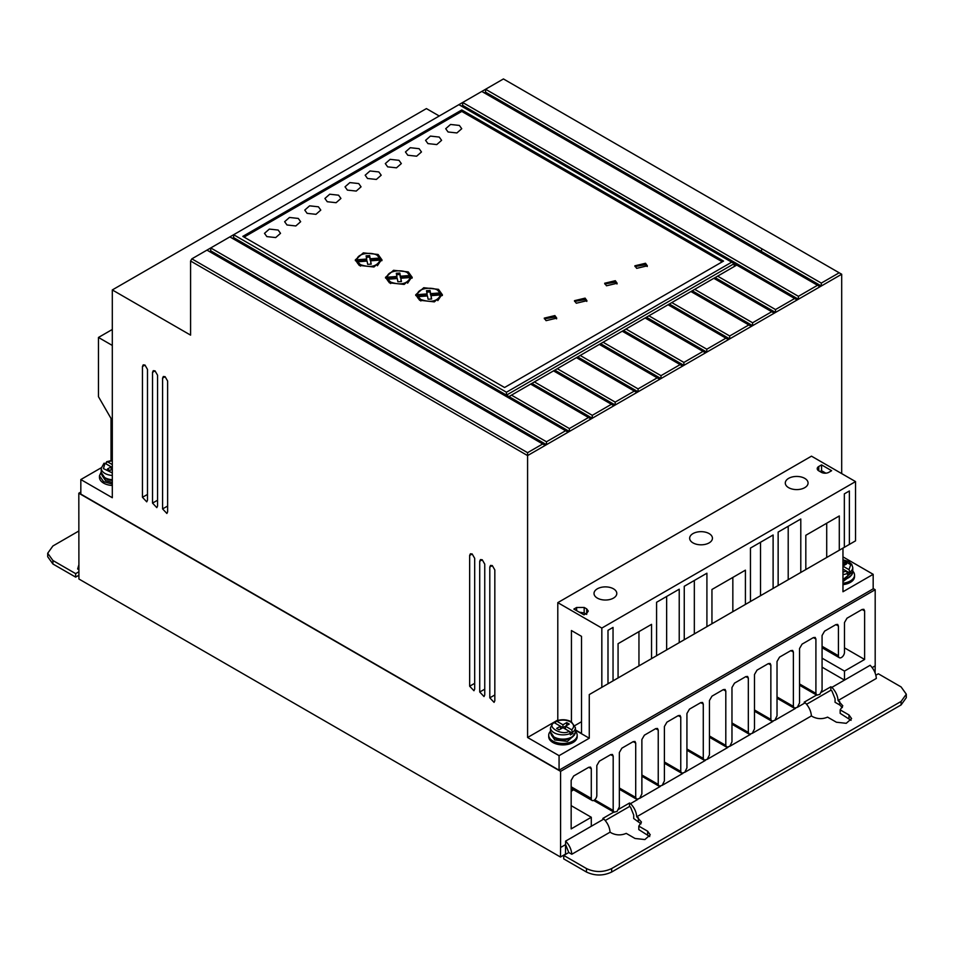 <?xml version="1.0" encoding="UTF-8"?>
<svg xmlns="http://www.w3.org/2000/svg" width="954" height="954" viewBox="0 0 954 954"><rect width="100%" height="100%" fill="white"/><g stroke="black" fill="none" stroke-linecap="round" stroke-linejoin="round"><path stroke-width="1.43" d="M842.966 569.085L846.496 571.124L847.76 574.761L850.288 573.306L849.012 569.669L842.966 566.175M552.974 723.37L554.25 722.655L560.427 726.221L556.659 728.403L559.175 729.858L562.955 727.675L572.925 733.435L571.649 729.798L565.472 726.221L569.24 724.05L566.724 722.595L562.955 724.766L556.766 721.2L555.49 721.916L555.49 723.37M852.769 571.124A14.238 8.216 180 0 1 854.545 575.107A14.238 8.216 180 0 1 842.966 583.18M854.545 575.107L854.545 576.562A14.238 8.216 180 0 1 842.966 584.635M575.405 731.253A14.238 8.216 180 0 1 577.182 735.236A14.238 8.216 180 0 1 568.393 742.832A14.238 8.216 180 0 1 552.879 741.043A14.238 8.216 180 0 1 548.717 735.236A14.238 8.216 180 0 1 550.494 731.253M577.182 735.236L577.182 736.691A14.238 8.216 180 0 1 568.393 744.275A14.238 8.216 180 0 1 552.879 742.498A14.238 8.216 180 0 1 548.717 736.691L548.717 735.236M816.552 695.037L804.186 702.18L805.212 702.764L797.365 707.308L799.547 702.848L799.547 648.493L802.064 644.141L813.392 637.594L815.169 637.427L815.909 639.049L815.909 693.391L816.815 695.18L819.891 694.297L822.074 689.837L822.074 635.495L824.59 631.131L835.919 624.596L837.695 624.417L838.435 626.051L838.435 655.744A4.269 2.468 120 0 0 839.317 657.7A4.269 2.468 120 0 0 841.452 657.485A4.269 2.468 120 0 0 844.481 652.25L844.481 622.557L846.997 618.204L862.094 609.475L863.871 609.308L864.61 610.93L864.61 659.464L844.481 671.091L844.481 680.107L870.143 665.284C873.888 669.195 875.951 673.584 876.332 678.437L838.077 700.534L842.799 705.805L840.164 709.871L848.988 714.963L851.6 718.601L846.234 723.311L836.408 722.226L827.583 717.134C822.598 719.221 817.733 719.125 812.999 716.859L811.401 715.929L636.735 816.779L641.458 822.062L638.81 826.116L647.647 831.208L650.246 834.845L644.88 839.556L635.054 838.483L626.229 833.379C621.245 835.465 616.391 835.37 611.645 833.104L610.059 832.174C609.666 827.321 607.603 822.932 603.87 819.021L591.289 826.271L591.289 817.268L571.16 828.895L571.16 780.36L573.676 775.996L588.773 767.278L590.55 767.099L591.289 768.733L591.289 798.426A3.923 2.266 120 0 0 592.1 800.466A3.923 2.266 120 0 0 594.056 800.263A3.923 2.266 120 0 0 596.822 795.242L596.822 765.537L599.339 761.185L610.667 754.638L612.444 754.471L613.183 756.093L613.183 810.447L614.078 812.224L593.686 800.454M112.31 484.036L103.628 481.675L99.454 475.855L101.231 471.884M99.454 475.855L99.454 477.31A14.238 8.216 0 0 0 103.628 483.129A14.238 8.216 0 0 0 112.31 485.491M788.636 487.673A11.388 6.571 180 0 1 785.297 483.022A11.388 6.571 180 0 1 792.333 476.94A11.388 6.571 180 0 1 804.747 478.371A11.388 6.571 180 0 1 808.074 483.022A11.388 6.571 180 0 1 801.05 489.092A11.388 6.571 180 0 1 788.636 487.673M692.998 542.886A11.388 6.571 180 0 1 689.659 538.235A11.388 6.571 180 0 1 696.694 532.165A11.388 6.571 180 0 1 709.108 533.584A11.388 6.571 180 0 1 712.435 538.235A11.388 6.571 180 0 1 705.411 544.317A11.388 6.571 180 0 1 692.998 542.886M597.359 598.11A11.388 6.571 180 0 1 594.02 593.46A11.388 6.571 180 0 1 601.056 587.378A11.388 6.571 180 0 1 613.458 588.809A11.388 6.571 180 0 1 616.797 593.46A11.388 6.571 180 0 1 609.773 599.529A11.388 6.571 180 0 1 597.359 598.11M851.23 575.274A11.567 6.678 180 0 1 842.966 579.567L852.769 571.816A12.462 7.191 180 0 1 842.966 578.839M851.874 574.821L842.966 581.606M573.867 735.403A11.567 6.678 180 0 1 554.775 737.919M551.376 734.95L554.775 739.958L567.38 741.401L574.523 734.95M112.31 479.719A12.462 7.191 180 0 1 104.88 477.656A12.462 7.191 180 0 1 101.231 472.564L105.25 478.467L112.31 480.458A11.567 6.678 180 0 1 105.512 478.55M102.126 475.581L105.512 480.577L112.31 482.486M427.929 143.601L425.579 140.333L430.409 136.088L439.245 137.066L441.595 140.333L436.765 144.579L427.929 143.601M407.787 155.228L405.45 151.96L410.268 147.715L419.116 148.693L421.465 151.96L416.636 156.206L407.787 155.228M448.058 131.974L445.709 128.707L450.538 124.461L459.387 125.439L461.736 128.707L456.906 132.952L448.058 131.974M387.658 166.855L385.309 163.587L390.138 159.342L398.987 160.32L401.324 163.587L396.494 167.832L387.658 166.855M367.517 178.481L365.179 175.214L370.009 170.969L378.845 171.935L381.195 175.214L376.365 179.447L367.517 178.481M347.387 190.108L345.038 186.829L349.868 182.596L358.716 183.562L361.053 186.829L356.236 191.074L347.387 190.108M327.246 201.723L324.909 198.456L329.738 194.211L338.575 195.188L340.924 198.456L336.094 202.701L327.246 201.723M307.116 213.35L304.767 210.083L309.597 205.837L318.445 206.815L320.782 210.083L315.965 214.328L307.116 213.35M286.987 224.977L284.638 221.71L289.467 217.464L298.304 218.442L300.653 221.71L295.823 225.955L286.987 224.977M266.846 236.604L264.496 233.336L269.326 229.091L278.174 230.057L280.524 233.336L275.694 237.57L266.846 236.604M546.082 320.663L544.257 318.123L554.894 315.583L556.719 318.123L546.082 320.663M556.599 318.851L554.894 317.026L544.388 318.851M576.288 303.229L574.463 300.689L585.1 298.137L586.925 300.689L576.288 303.229M586.793 301.416L585.1 299.592L574.594 301.416M606.494 285.795L604.669 283.243L615.306 280.703L617.131 283.243L606.494 285.795M616.999 283.97L615.306 282.157L604.788 283.97M636.688 268.348L634.863 265.808L645.5 263.268L647.325 265.808L636.688 268.348M647.206 266.536L645.5 264.723L634.994 266.536M419.617 300.248L415.705 294.798L423.755 287.726L438.494 289.348L442.406 294.798L434.356 301.869L419.617 300.248M442.346 295.525L437.814 290.433M420.297 290.433L415.765 295.525M389.411 282.813L385.499 277.364L393.549 270.292L408.288 271.914L412.2 277.364L404.15 284.435L389.411 282.813M412.14 278.091L407.608 272.999M390.091 272.999L385.559 278.091M359.217 265.379L355.305 259.929L363.343 252.858L378.094 254.479L381.994 259.929L373.956 267.001L359.217 265.379M381.934 260.657L377.414 255.565M359.885 255.565L355.365 260.657M572.925 733.435L570.409 734.89L570.409 733.435A12.462 7.191 180 0 1 554.143 732.767A12.462 7.191 180 0 1 550.494 727.675L550.494 731.945A12.462 7.191 180 0 0 554.143 737.025A12.462 7.191 180 0 0 567.713 738.587A12.462 7.191 180 0 0 575.405 731.945L575.405 727.675A12.462 7.191 180 0 1 572.925 731.98M420.869 300.975L417.959 298.137L417.959 296.682L427.475 295.955L428.096 299.222L431.637 299.007L431.005 295.692L440.617 294.953C437.457 301.404 430.874 302.931 420.869 299.52L417.959 296.682M390.675 283.541L387.753 280.691L387.753 279.248L397.281 278.52L397.89 281.788L401.431 281.573L400.811 278.246L410.423 277.519C407.251 283.97 400.668 285.484 390.675 282.086L387.753 279.248M360.469 266.106L357.547 263.256L357.547 261.801L367.075 261.086L367.684 264.353L371.225 264.127L370.605 260.812L380.217 260.084C377.045 266.536 370.474 268.05 360.469 264.652L357.547 261.801M439.257 116.006L426.414 108.589L112.31 289.933L112.31 497.726L80.828 479.552L80.828 494.089L559.068 770.188L873.172 588.845L873.172 574.32L842.966 556.874M841.69 473.601L841.69 274.239L503.438 78.944L191.849 258.844L190.585 261.014L190.585 335.128L112.31 289.933M873.172 574.32L842.966 591.754L842.966 548.109L589.274 694.572L589.274 738.217L559.068 755.663L559.068 770.188M873.172 588.558L875.188 589.715L560.582 771.357L78.812 493.218L80.828 492.049M101.267 467.758L80.828 479.552M112.31 345.443L98.465 337.454L98.465 396.697L111.034 418.472L111.034 460.532M568.119 432.186L565.603 430.731L546.475 441.774L210.727 247.933L210.727 250.842L546.475 444.683L659.727 379.298L657.211 377.844L638.083 388.886L638.083 391.796L577.719 356.939L580.199 355.46L638.083 388.886M774.243 313.174L771.726 311.719L752.599 322.774L752.599 325.672L751.347 326.399L690.934 291.53L692.234 290.779L752.599 325.672L797.15 299.95L731.706 262.171L506.455 392.225L233.635 234.72L233.623 237.618L232.371 238.345M839.174 272.784L821.311 283.099L485.574 89.259L485.562 92.168L484.31 92.896M797.15 299.95L841.69 274.239M748.818 324.944L729.691 335.987L729.691 338.897L728.439 339.624L668.038 304.755L669.326 304.004L729.691 338.897L751.347 326.399M657.211 377.844L599.327 344.418L600.615 343.667L660.991 378.571L728.439 339.624M682.635 366.074L680.119 364.619L660.991 375.661L660.991 378.571L659.727 379.298M546.475 441.774L546.475 444.683L545.211 445.411L206.958 250.115M553.046 722.786L527.586 737.49L527.586 455.583L545.211 445.411M589.274 694.572L601.831 687.321L601.831 628.066L855.535 481.591L811.484 456.167L557.792 602.642L557.792 720.043L556.242 720.95M555.681 721.272L553.57 722.488M494.828 569.943L492.312 565.591L490.535 565.412L489.796 567.046L489.796 697.827L494.077 702.359L494.828 700.725L494.828 569.943M474.687 558.317L472.17 553.964L470.405 553.785L469.654 555.419L469.654 686.2L473.947 690.732L474.687 689.098L474.687 558.317M167.618 381.04L165.102 376.675L163.337 376.496L162.585 378.13L162.585 508.911L166.878 513.455L167.63 511.821L167.618 381.04M157.553 375.22L155.037 370.867L153.272 370.677L152.521 372.322L152.521 503.092L156.814 507.635L157.553 506.002L157.553 375.22M147.488 369.413L144.972 365.048L143.195 364.869L142.456 366.503L142.456 497.284L146.737 501.828L147.488 500.194L147.488 369.413M527.586 737.49L559.068 755.663M190.585 261.014L527.586 455.583L527.586 452.673L542.695 443.956M484.751 564.136L482.235 559.771L480.47 559.593L479.719 561.226L479.719 692.008L484.012 696.551L484.751 694.917L484.751 564.136M589.274 738.217L575.405 730.215M601.831 628.066L557.792 602.642M571.434 721.808L571.434 630.534L581.511 636.342L581.511 733.411L575.405 729.893M855.535 481.591L855.535 540.846L849.37 544.412L849.37 490.964L844.338 493.874L844.338 547.31L613.04 680.858L613.04 627.41L607.996 630.32L607.996 683.756L601.831 687.321M600.471 688.108L613.04 680.858M836.801 551.662L849.37 544.412M872.171 667.609L875.188 665.856L875.188 589.715M560.582 771.357L560.582 847.498L565.615 844.588L568.775 852.518L571.792 854.259L610.059 832.174M591.289 826.271L565.615 841.106L565.507 854.116L560.475 857.026L78.92 579.006L78.812 493.218M633.194 741.64L634.97 741.461L635.71 743.094L633.194 741.64L621.865 748.174L619.349 752.539L619.349 806.881L617.155 811.341L614.078 812.224M635.71 743.094L635.71 797.437L636.604 799.225L619.349 789.256M655.708 728.629L657.497 728.462L658.236 730.084L655.708 728.629L644.391 735.176L641.875 739.529L641.875 793.883L639.681 798.343L636.604 799.225M658.236 730.084L658.236 784.426L659.131 786.215L641.875 776.258M678.234 715.631L680.023 715.452L680.762 717.086L678.234 715.631L666.918 722.166L664.401 726.531L664.401 780.873L662.207 785.333L659.131 786.215M680.762 717.086L680.762 771.428L681.657 773.217L664.401 763.248M700.761 702.621L702.549 702.442L703.277 704.076L700.761 702.621L689.444 709.156L686.928 713.52L686.928 767.863L684.734 772.335L681.657 773.217M703.277 704.076L703.277 758.418L704.183 760.207L686.928 750.238M723.287 689.623L725.076 689.444L725.803 691.066L723.287 689.623L711.97 696.158L709.454 700.51L709.454 754.864L707.26 759.324L704.183 760.207M725.803 691.066L725.803 745.42L726.709 747.197L709.454 737.239M745.813 676.613L747.602 676.434L748.33 678.067L745.813 676.613L734.497 683.147L731.968 687.512L731.968 741.854L729.786 746.314L726.709 747.197M748.33 678.067L748.33 732.41L749.236 734.198L731.968 724.229M768.34 663.602L770.116 663.435L770.856 665.057L768.34 663.602L757.011 670.149L754.495 674.502L754.495 728.856L752.312 733.316L749.236 734.198M770.856 665.057L770.856 719.411L771.762 721.188L754.495 711.231M790.866 650.604L792.643 650.425L793.382 652.059L790.866 650.604L779.537 657.139L777.021 661.504L777.021 715.846L774.839 720.306L771.762 721.188M793.382 652.059L793.382 706.401L794.288 708.19L777.021 698.221M797.365 707.308L794.288 708.19M875.104 672.904L875.188 665.856M560.582 847.498L560.475 857.026M98.465 337.454L112.31 329.464M191.849 258.844L527.586 452.673M209.463 251.57L210.727 250.842M565.603 430.731L229.854 236.89M242.817 236.377L461.784 109.96L723.526 261.086L504.571 387.503L242.817 236.377M731.706 262.171L458.886 104.666M462.654 102.495L462.654 105.381L461.402 106.109M462.666 102.483L798.403 296.324L817.53 285.282L481.794 91.441M821.311 283.099L821.311 286.009L485.562 92.168M798.403 296.324L798.403 299.234L462.654 105.381M820.046 286.737L817.53 285.282M506.455 392.225L506.455 395.135L734.222 263.626L736.738 265.081L715.13 277.602L775.507 312.447L775.507 309.549L794.634 298.507M725.922 338.169L706.795 349.212L706.795 352.121L646.43 317.229L648.911 315.798L706.795 349.212M705.531 352.849L703.015 351.394L683.887 362.437L683.887 365.346L623.522 330.489L626.003 329.011L683.887 362.437M636.831 392.511L634.303 391.068L615.175 402.111L615.175 405.009L554.811 370.164L557.291 368.685L615.175 402.111M613.923 405.736L611.407 404.281L592.279 415.336L592.279 418.234L531.915 383.389L534.395 381.91L592.279 415.336M591.015 418.961L588.499 417.506L569.371 428.549L569.371 431.458L233.623 237.618M584.158 612.957L586.686 614.4L586.698 608.879L588.296 611.085L586.77 613.243L584.015 614.853L573.867 609.093L576.61 607.483L584.17 607.448L584.158 612.957L579.233 612.146M586.698 608.879L584.17 607.448M821.299 472.302L818.782 470.847A5.342 3.077 180 0 1 817.22 468.664A5.342 3.077 180 0 1 818.782 466.482L821.561 464.884L831.626 470.704L828.859 472.302A5.342 3.077 180 0 1 821.299 472.302M656.579 655.72L656.579 602.272L679.224 589.202L679.224 642.638M684.256 639.729L684.256 586.293L706.914 573.211L706.914 626.647M711.946 623.749L711.946 589.489L745.42 570.158L745.42 604.419M750.452 601.509L750.452 548.073L773.11 534.991L773.11 588.439M778.142 585.529L778.142 532.093L800.788 519.012L800.788 572.448M805.82 569.55L805.82 535.289L839.293 515.959L839.293 550.219M618.073 677.948L618.073 643.688L651.546 624.357L651.546 658.618M581.511 721.713L574.964 725.541M638.953 665.868L638.953 631.631M666.643 649.877L666.643 596.465M694.333 633.897L694.333 580.473M732.839 611.669L732.839 577.432M760.517 595.678L760.517 542.266M788.207 579.698L788.207 526.274M826.713 557.47L826.713 523.233M844.481 671.091L822.074 658.165M844.481 647.838L864.61 659.464M799.547 683.946L815.909 693.391M777.021 696.957L793.382 706.401M754.495 709.967L770.856 719.411M731.968 722.965L748.33 732.41M709.454 735.975L725.803 745.42M686.928 748.973L703.277 758.418M664.401 761.984L680.762 771.428M641.875 774.982L658.236 784.426M619.349 787.992L635.71 797.437M594.724 799.786L613.183 810.447M591.289 798.426L571.16 786.8M591.289 817.268L571.16 805.641M565.615 841.106C569.347 845.017 571.41 849.406 571.792 854.259M822.074 667.168L844.481 680.107L831.888 687.369C835.632 691.28 837.695 695.669 838.077 700.534M78.824 569.645L77.668 568.978L78.812 564.983M722.273 261.813L461.784 111.415L461.784 109.96M461.784 111.415L244.069 237.105M734.222 266.536L734.222 263.626L736.738 265.081M717.611 276.123L775.507 309.549M771.726 311.719L713.842 278.306L694.715 289.348L752.599 322.774M690.934 291.53L671.807 302.573L729.691 335.987M668.038 304.755L648.911 315.798M703.015 351.394L645.131 317.968L626.003 329.011M680.119 364.619L622.223 331.193L603.095 342.236L660.991 375.661M599.327 344.418L580.199 355.46M634.303 391.068L576.419 357.643L557.291 368.685M611.407 404.281L553.523 370.867L534.395 381.91M588.499 417.506L530.615 384.092L511.487 395.135L569.371 428.549M821.561 464.884L821.561 470.704L825.83 473.172M613.827 812.081L602.845 818.425L603.87 819.021M571.16 791.283L572.805 790.329L571.16 789.375M568.775 852.518L563.742 855.428L586.483 868.557C594.879 872.481 603.274 872.481 611.645 868.557L901.089 701.452L906.3 694.19L901.089 686.916L878.348 673.786L875.844 675.241M831.888 687.369L830.862 686.773L821.406 692.234M806.583 704.267L830.862 690.243L830.862 686.773M830.862 690.243L831.888 690.851L835.06 698.781L835.06 702.275L839.675 704.934L839.675 701.452M78.848 571.792L75.652 573.628L52.911 560.499L47.7 553.237L52.911 545.974L78.812 531.02M795.576 708.333L774.839 720.306M773.05 721.343L752.312 733.316M750.524 734.341L729.786 746.314M727.997 747.352L707.26 759.324M705.471 760.35L684.734 772.335M682.945 773.36L662.207 785.333M660.418 786.358L639.681 798.343M637.892 799.369L630.546 803.614L629.521 803.018L618.669 809.29M508.971 396.59L511.487 395.135M713.842 278.306L715.13 277.554M530.615 384.092L531.915 383.341M553.523 370.867L554.811 370.116M576.419 357.643L577.719 356.891L576.454 357.667M600.615 343.667L603.095 342.236M623.522 330.489L622.27 331.217L623.522 330.454M646.43 317.265L645.166 317.992L646.43 317.229M668.074 304.767L671.807 302.573M692.234 290.779L694.715 289.348M821.561 470.704L820.046 471.574M629.521 803.018L629.521 806.5L605.241 820.512M572.305 790.616L571.16 789.96M906.3 694.19L906.3 697.672L901.089 704.934L611.645 872.039C603.25 875.975 594.867 875.975 586.483 872.039L563.742 858.91L563.742 855.428M649.722 836.586L638.81 829.598L638.81 826.116M641.016 823.803L633.706 818.52L633.706 815.026L630.546 807.096L629.521 806.5M851.063 720.342L840.164 713.353L840.164 709.871M842.37 707.558L839.675 704.934M630.546 803.614C634.279 807.525 636.342 811.914 636.735 816.779M811.401 715.929C811.007 711.076 808.944 706.687 805.212 702.764M47.7 553.237L47.7 556.719L52.911 563.993L52.911 560.499M75.652 573.628L75.652 577.122L52.911 563.993M78.884 575.25L75.652 577.122M715.13 277.602L713.878 278.329M690.97 291.554L692.234 290.827M599.362 344.442L600.615 343.714M553.558 370.891L554.811 370.164M530.651 384.116L531.915 383.389M427.094 295.37L417.494 296.098L417.494 294.643L427.094 293.915L427.094 295.37M427.094 293.915L426.498 290.696L430.039 290.469L430.624 293.641L440.152 292.926L440.152 294.369L430.624 295.096L430.039 291.924L426.76 292.127M440.617 294.953L440.617 296.408L437.814 300.617M431.363 299.019L431.005 295.692M396.9 277.924L387.288 278.663L387.288 277.209L396.9 276.469L396.9 277.924M396.9 276.469L396.292 273.261L399.833 273.035L400.43 276.207L409.958 275.479L409.958 276.934L400.43 277.662L399.833 274.49L396.566 274.692M410.423 277.519L410.423 278.973L407.62 283.171M401.157 281.585L400.811 278.246M380.217 260.084L380.217 261.539L377.414 265.737M370.963 264.151L370.605 260.812M366.694 260.49L357.082 261.217L357.082 259.762L366.694 259.035L366.694 260.49M366.694 259.035L366.086 255.827L369.627 255.6L370.224 258.772L379.752 258.045L379.752 259.5L370.224 260.227L369.627 257.055L366.36 257.258M106.24 463.99L106.24 462.547L107.504 461.819L112.31 460.734M430.039 290.469L430.039 291.924M430.624 293.641L430.624 295.096M417.494 294.643C417.065 287.273 437.266 285.735 440.152 292.926M399.833 273.035L399.833 274.49M400.43 276.207L400.43 277.662M387.288 277.209C386.859 269.839 407.06 268.301 409.958 275.479M369.627 255.6L369.627 257.055M370.224 258.772L370.224 260.227M357.082 259.762C356.665 252.393 376.854 250.866 379.752 258.045M571.649 729.798C574.558 726.996 574.177 724.348 570.504 721.868C566.199 719.745 561.62 719.519 556.766 721.2L555.49 721.916M554.25 722.655C545.724 726.602 562.288 736.178 569.133 731.253L570.409 733.435M106.24 462.547L107.504 461.819L112.31 464.598M112.31 472.957L103.461 468.617L104.988 463.274L103.712 463.99M842.966 563.11L844.075 562.466L846.603 563.909L842.966 566.008M104.988 463.274L111.177 466.852L107.397 469.034L109.925 470.477L112.31 469.106M844.075 562.466L844.075 565.364M842.966 572.066L846.496 571.124L850.288 573.306M560.427 729.13L560.427 726.221L562.955 727.675L565.472 726.221L565.472 729.13M562.955 727.675L562.955 724.766M566.724 725.493L566.724 722.595M112.31 467.508L111.177 466.852L111.177 469.75M847.76 573.306A12.462 7.191 180 0 1 842.966 574.57M852.769 571.816L852.769 567.547A12.462 7.191 180 0 1 850.288 571.851M112.31 475.45A12.462 7.191 180 0 1 104.88 473.387A12.462 7.191 180 0 1 101.231 468.307L101.231 472.564M492.336 565.603L489.796 567.046M489.796 697.827L494.828 694.977M472.194 553.976L469.654 555.419M469.654 686.2L474.687 683.35M165.137 376.687L162.585 378.13M162.585 508.911L167.63 506.061M155.061 370.879L152.521 372.322M152.521 503.092L157.553 500.254M144.996 365.072L142.456 366.503M142.456 497.284L147.488 494.446M482.271 559.795L479.719 561.226M479.719 692.008L484.751 689.17M862.094 609.475L864.61 610.93M838.435 655.744L822.074 646.299M838.435 626.051L835.919 624.596M815.909 639.049L813.392 637.594M613.183 756.093L610.667 754.638M588.773 767.278L591.289 768.733M762.198 248.97L760.946 251.152M576.61 610.643L576.61 607.483M818.782 466.482L818.782 470.847M647.647 834.702L647.647 831.208M638.333 821.179L638.333 817.697M848.988 718.457L848.988 714.963M901.089 701.452L901.089 704.934M611.645 872.039L611.645 868.557M586.483 868.557L586.483 872.039M842.966 560.129L850.706 564.696L849.012 569.669M575.405 731.945C572.221 739.672 565.257 741.64 554.512 737.836L550.494 731.945M575.405 727.675L571.386 721.773C566.485 719.328 561.334 719.089 555.92 721.081M839.317 657.7L822.074 647.742M592.1 800.466L571.16 788.374M816.815 695.18L799.547 685.222M852.769 567.547L851.743 564.327L848.464 561.489L842.966 559.783M553.272 722.607L550.494 727.675M112.31 460.4L106.669 461.7M104.01 463.227L101.231 468.307"/></g></svg>

